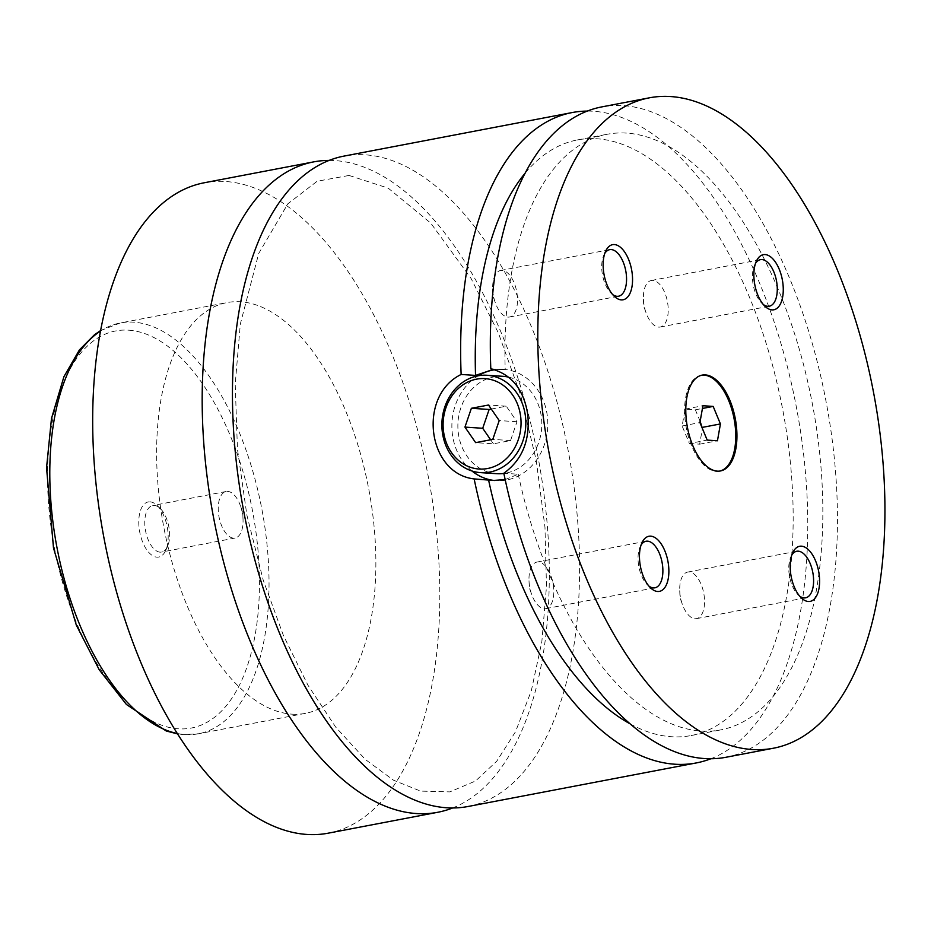 <?xml version="1.0" encoding="UTF-8"?>
<svg xmlns="http://www.w3.org/2000/svg" width="931" height="931" viewBox="0 0 931 931"><rect width="100%" height="100%" fill="white"/><g stroke="black" fill="none" stroke-linecap="round" stroke-linejoin="round"><path stroke-width="0.7" stroke-dasharray="4.66 3.49" d="M452.664 807.957A331.064 165.031 79.2 0 0 538.933 461.939A331.064 165.031 79.2 0 0 335.079 160.609A331.064 165.031 79.2 0 0 329.097 160.411M468.072 806.49A331.064 165.031 79.2 0 0 571.785 471.412A331.064 165.031 79.2 0 0 365.348 154.825A331.064 165.031 79.2 0 0 343.958 156.105M701.625 375.228A48.784 24.322 79.2 0 0 701.031 375.333A48.784 24.322 79.2 0 0 685.751 424.711A48.784 24.322 79.2 0 0 716.172 471.365A48.784 24.322 79.2 0 0 719.326 471.179A48.784 24.322 79.2 0 0 719.919 471.051M508.629 377.136A48.784 41.942 93.8 0 1 541.388 417.088A48.784 41.942 93.8 0 1 503.857 473.448M496.607 473.693A48.784 41.942 93.8 0 1 458.296 432.938A48.784 41.942 93.8 0 1 503.077 376.333M490.812 368.792L505.219 369.758L493.418 369.374M471.924 470.97A55.755 47.935 93.8 0 1 452.361 434.067A55.755 47.935 93.8 0 1 478.243 375.763M494.722 369.735A55.755 47.935 93.8 0 1 503.531 369.374A55.755 47.935 93.8 0 1 547.323 415.948A55.755 47.935 93.8 0 1 496.153 480.652A55.755 47.935 93.8 0 1 494.664 480.524M505.161 479.581L518.23 474.216L503.822 473.262M150.042 501.832A28.058 13.988 -100.8 0 1 157.083 505.44A28.058 13.988 -100.8 0 1 165.683 550.524A28.058 13.988 -100.8 0 1 156.932 557.157A28.058 13.988 -100.8 0 1 139.185 528.54A28.058 13.988 -100.8 0 1 150.042 501.832M160.109 552.153A23.694 11.812 -100.8 0 1 145.329 529.495A23.694 11.812 -100.8 0 1 152.754 505.51A23.694 11.812 -100.8 0 1 154.278 505.417A23.694 11.812 -100.8 0 1 160.237 508.466A23.694 11.812 -100.8 0 1 167.499 546.555A23.694 11.812 -100.8 0 1 161.633 552.06A23.694 11.812 -100.8 0 1 160.109 552.153M233.553 538.141A23.694 11.812 -100.8 0 1 218.773 515.471A23.694 11.812 -100.8 0 1 226.198 491.487A23.694 11.812 -100.8 0 1 227.723 491.405A23.694 11.812 -100.8 0 1 240.454 505.894A23.694 11.812 -100.8 0 1 243.026 519.405A23.694 11.812 -100.8 0 1 235.078 538.048A23.694 11.812 -100.8 0 1 233.553 538.141M641.098 544.996A23.694 11.812 79.2 0 0 640.144 546.765A23.694 11.812 79.2 0 0 647.417 584.843A23.694 11.812 79.2 0 0 648.954 586.134M538.49 561.975A23.694 11.812 79.2 0 0 536.954 562.068A23.694 11.812 79.2 0 0 529.006 580.711A23.694 11.812 79.2 0 0 531.589 594.211A23.694 11.812 79.2 0 0 544.309 608.711A23.694 11.812 79.2 0 0 545.845 608.618A23.694 11.812 79.2 0 0 553.27 584.633A23.694 11.812 79.2 0 0 538.49 561.975M791.827 555.004A23.694 11.812 79.2 0 0 790.873 556.773A23.694 11.812 79.2 0 0 798.146 594.851A23.694 11.812 79.2 0 0 799.671 596.143M689.219 571.983A23.694 11.812 79.2 0 0 687.683 572.076A23.694 11.812 79.2 0 0 679.735 590.72A23.694 11.812 79.2 0 0 682.307 604.219A23.694 11.812 79.2 0 0 695.038 618.719A23.694 11.812 79.2 0 0 696.563 618.626A23.694 11.812 79.2 0 0 703.987 594.641A23.694 11.812 79.2 0 0 689.219 571.983M755.507 263.403A23.694 11.812 79.2 0 0 754.552 265.172A23.694 11.812 79.2 0 0 761.826 303.262A23.694 11.812 79.2 0 0 763.35 304.542M652.899 280.382A23.694 11.812 79.2 0 0 651.363 280.475A23.694 11.812 79.2 0 0 643.414 299.119A23.694 11.812 79.2 0 0 645.986 312.618A23.694 11.812 79.2 0 0 658.717 327.118A23.694 11.812 79.2 0 0 660.242 327.025A23.694 11.812 79.2 0 0 667.667 303.041A23.694 11.812 79.2 0 0 652.899 280.382M604.778 253.395A23.694 11.812 79.2 0 0 603.835 255.164A23.694 11.812 79.2 0 0 611.097 293.253A23.694 11.812 79.2 0 0 612.633 294.533M502.17 270.374A23.694 11.812 79.2 0 0 500.634 270.467A23.694 11.812 79.2 0 0 492.685 289.11A23.694 11.812 79.2 0 0 495.269 302.61A23.694 11.812 79.2 0 0 507.989 317.11A23.694 11.812 79.2 0 0 509.525 317.017A23.694 11.812 79.2 0 0 516.949 293.032A23.694 11.812 79.2 0 0 502.17 270.374M291.927 714.158A209.091 104.225 79.2 0 0 305.438 713.355A209.091 104.225 79.2 0 0 370.945 501.728A209.091 104.225 79.2 0 0 240.57 301.784A209.091 104.225 79.2 0 0 227.048 302.587A209.091 104.225 79.2 0 0 161.552 514.215A209.091 104.225 79.2 0 0 291.927 714.158M328.306 833.164A331.064 165.031 79.2 0 0 432.019 498.085A331.064 165.031 79.2 0 0 225.581 181.498A331.064 165.031 79.2 0 0 204.192 182.779M710.853 758.753A331.064 165.031 79.2 0 0 797.448 412.922A331.064 165.031 79.2 0 0 593.547 111.278A331.064 165.031 79.2 0 0 587.252 111.092M630.159 723.876A303.18 151.136 79.2 0 0 691.046 735.56A303.18 151.136 79.2 0 0 782.668 409.419A303.18 151.136 79.2 0 0 577.383 139.941A303.18 151.136 79.2 0 0 525.072 173.236M518.23 474.216A303.18 151.136 79.2 0 0 720.722 729.892A303.18 151.136 79.2 0 0 812.344 403.763A303.18 151.136 79.2 0 0 607.059 134.285A303.18 151.136 79.2 0 0 505.219 369.758M725.947 757.275A331.064 165.031 79.2 0 0 829.661 422.197A331.064 165.031 79.2 0 0 623.223 105.622A331.064 165.031 79.2 0 0 601.833 106.89M491.289 409.058L506.266 406.195L516.973 421.743L510.549 440.561L493.418 443.831L475.648 442.644M493.418 443.831L490.637 439.793M506.266 406.195L488.507 405.02M516.973 421.743L499.214 420.568M510.549 440.561L492.79 439.385M700.147 421.336L695.364 409.815L685.111 409.128L682.12 425.967L689.382 443.493L707.188 440.095M682.12 425.967L699.926 422.569M685.111 409.128L702.917 405.73M695.364 409.815L702.428 408.465M689.382 443.493L699.647 444.18L702.416 428.574M699.647 444.18L717.452 440.782M128.653 330.179A202.12 100.757 -100.8 0 1 256.514 536.337A202.12 100.757 -100.8 0 1 178.31 728.81A202.12 100.757 -100.8 0 1 50.46 522.652A202.12 100.757 -100.8 0 1 128.653 330.179M177.297 733.488A209.091 104.225 79.2 0 0 185.106 734.547A209.091 104.225 79.2 0 0 198.617 733.744A209.091 104.225 79.2 0 0 264.113 522.116A209.091 104.225 79.2 0 0 133.738 322.173A209.091 104.225 79.2 0 0 120.227 322.976A209.091 104.225 79.2 0 0 100.501 331.052M349.044 175.459L388.227 188.155L430.739 223.103L471.086 278.485L498.376 332.949L520.441 394.511L536.221 460.286L544.972 527.237L546.485 586.425L541.842 641.703L531.298 690.849L515.495 731.778L496.723 761.255L475.508 781.004L449.813 791.885L420.603 791.106L393.557 780.225L365.266 759.417L335.625 727.006L307.905 685.135L283.408 635.489L263.182 580.025L246.901 515.227L237.44 448.963L235.217 384.247L240.314 324.069L258.725 253.453L287.83 203.831L317.157 181.242L349.044 175.459M719.326 471.179L720.513 470.946M701.031 375.333L702.218 375.1M493.325 480.454L496.153 480.652M500.715 369.188L503.531 369.374M160.237 508.466L157.083 505.44M167.499 546.555L165.683 550.524M226.198 491.487L152.754 505.51M235.078 538.048L161.633 552.06M243.026 519.405L242.758 512.457L240.454 505.894M647.417 584.843L650.571 587.868M640.144 546.765L641.959 542.785M545.845 608.618L654.9 587.81M536.954 562.068L646.009 541.248M529.006 580.711L529.274 587.659L531.589 594.211M798.146 594.851L801.288 597.877M790.873 556.773L792.688 552.793M696.563 618.626L805.618 597.818M687.683 572.076L796.738 551.257M679.735 590.72L680.002 597.667L682.307 604.219M761.826 303.262L764.968 306.287M754.552 265.172L756.368 261.192M660.242 327.025L769.297 306.218M651.363 280.475L760.418 259.668M643.414 299.119L643.682 306.066L645.986 312.618M611.097 293.253L614.251 296.279M603.835 255.164L605.639 251.184M509.525 317.017L618.58 296.209M500.634 270.467L609.689 249.659M492.685 289.11L492.953 296.058L495.269 302.61M305.438 713.355L198.617 733.744L183.779 734.629L177.565 733.907M100.595 330.586L120.227 322.976L227.048 302.587M691.046 735.56L720.722 729.892M577.383 139.941L607.059 134.285"/><path stroke-width="1.4" d="M329.097 160.411A331.064 165.031 79.2 0 0 313.689 161.878A331.064 165.031 79.2 0 0 209.975 496.956A331.064 165.031 79.2 0 0 416.413 813.543A331.064 165.031 79.2 0 0 437.803 812.274A331.064 165.031 79.2 0 0 452.664 807.957M587.252 111.092A331.064 165.031 79.2 0 0 572.158 112.558L343.958 156.105A331.064 165.031 79.2 0 0 243.91 512.236A331.064 165.031 79.2 0 0 468.072 806.49L696.272 762.943A331.064 165.031 79.2 0 0 710.853 758.753M717.359 471.144A48.784 24.322 79.2 0 0 720.513 470.946A48.784 24.322 79.2 0 0 735.793 421.568A48.784 24.322 79.2 0 0 705.372 374.914A48.784 24.322 79.2 0 0 702.218 375.1A48.784 24.322 79.2 0 0 686.938 424.489A48.784 24.322 79.2 0 0 717.359 471.144M719.919 471.051A48.784 24.322 79.2 0 0 734.512 421.196A48.784 24.322 79.2 0 0 704.185 375.146A48.784 24.322 79.2 0 0 701.625 375.228M442.306 431.879A48.784 41.942 93.8 0 1 487.088 375.274A48.784 41.942 93.8 0 1 525.398 416.017A48.784 41.942 93.8 0 1 480.617 472.634A48.784 41.942 93.8 0 1 442.306 431.879M443.505 431.193A45.305 38.951 -86.2 0 0 487.646 468.502A45.305 38.951 -86.2 0 0 520.65 416.471A45.305 38.951 -86.2 0 0 476.509 379.161A45.305 38.951 -86.2 0 0 443.505 431.193M503.857 473.448A48.784 41.942 93.8 0 1 496.607 473.693L480.617 472.634M487.088 375.274L503.077 376.333A48.784 41.942 93.8 0 1 508.629 377.136M493.418 369.374L475.543 375.414L461.136 374.46C417.507 395.722 427.201 473.6 474.147 478.918L493.325 480.454L505.161 479.581M773.428 748.221L725.947 757.275A331.064 165.031 79.2 0 1 503.822 473.262C522.186 459.937 530.17 440.398 527.784 414.656C523.816 389.402 511.491 374.111 490.812 368.792A331.064 165.031 79.2 0 1 601.833 106.89L649.303 97.836A331.064 165.031 79.2 0 0 545.601 432.915A331.064 165.031 79.2 0 0 752.027 749.502A331.064 165.031 79.2 0 0 773.428 748.221A331.064 165.031 79.2 0 0 877.142 413.143A331.064 165.031 79.2 0 0 670.704 96.556A331.064 165.031 79.2 0 0 649.303 97.836M478.243 375.763A55.755 47.935 93.8 0 1 494.722 369.735M494.664 480.524A55.755 47.935 93.8 0 1 471.924 470.97M657.612 591.488A28.058 13.988 79.2 0 0 668.47 564.768A28.058 13.988 79.2 0 0 650.722 536.163A28.058 13.988 79.2 0 0 641.959 542.785A28.058 13.988 79.2 0 0 650.571 587.868A28.058 13.988 79.2 0 0 657.612 591.488M648.954 586.134A23.694 11.812 79.2 0 0 653.364 587.903A23.694 11.812 79.2 0 0 654.9 587.81A23.694 11.812 79.2 0 0 662.325 563.825A23.694 11.812 79.2 0 0 647.545 541.167A23.694 11.812 79.2 0 0 646.009 541.248A23.694 11.812 79.2 0 0 641.098 544.996M808.329 601.496A28.058 13.988 79.2 0 0 819.187 574.776A28.058 13.988 79.2 0 0 801.44 546.171A28.058 13.988 79.2 0 0 792.688 552.793A28.058 13.988 79.2 0 0 801.288 597.877A28.058 13.988 79.2 0 0 808.329 601.496M799.671 596.143A23.694 11.812 79.2 0 0 804.093 597.911A23.694 11.812 79.2 0 0 805.618 597.818A23.694 11.812 79.2 0 0 813.042 573.833A23.694 11.812 79.2 0 0 798.274 551.175A23.694 11.812 79.2 0 0 796.738 551.257A23.694 11.812 79.2 0 0 791.827 555.004M772.008 309.895A28.058 13.988 79.2 0 0 782.866 283.187A28.058 13.988 79.2 0 0 765.119 254.57A28.058 13.988 79.2 0 0 756.368 261.192A28.058 13.988 79.2 0 0 764.968 306.287A28.058 13.988 79.2 0 0 772.008 309.895M763.35 304.542A23.694 11.812 79.2 0 0 767.772 306.311A23.694 11.812 79.2 0 0 769.297 306.218A23.694 11.812 79.2 0 0 776.722 282.233A23.694 11.812 79.2 0 0 761.954 259.574A23.694 11.812 79.2 0 0 760.418 259.668A23.694 11.812 79.2 0 0 755.507 263.403M621.291 299.887A28.058 13.988 79.2 0 0 632.149 273.179A28.058 13.988 79.2 0 0 614.402 244.562A28.058 13.988 79.2 0 0 605.639 251.184A28.058 13.988 79.2 0 0 614.251 296.279A28.058 13.988 79.2 0 0 621.291 299.887M612.633 294.533A23.694 11.812 79.2 0 0 617.044 296.302A23.694 11.812 79.2 0 0 618.58 296.209A23.694 11.812 79.2 0 0 626.004 272.224A23.694 11.812 79.2 0 0 611.225 249.566A23.694 11.812 79.2 0 0 609.689 249.659A23.694 11.812 79.2 0 0 604.778 253.395M313.689 161.878L204.192 182.779A331.064 165.031 79.2 0 0 100.478 517.857A331.064 165.031 79.2 0 0 306.916 834.444A331.064 165.031 79.2 0 0 328.306 833.164L437.803 812.274M474.147 478.918A331.064 165.031 79.2 0 0 696.272 762.943M572.158 112.558A331.064 165.031 79.2 0 0 461.136 374.46M488.554 479.872A303.18 151.136 79.2 0 0 630.159 723.876M525.072 173.236A303.18 151.136 79.2 0 0 475.543 375.414M490.637 439.793L482.712 428.283L464.941 427.096L475.648 442.644L492.79 439.385L499.214 420.568L488.507 405.02L471.377 408.29L464.941 427.096M482.712 428.283L489.136 409.465L471.377 408.29M489.136 409.465L491.289 409.058M699.926 422.569L707.188 440.095L717.452 440.782L720.431 423.931L713.169 406.416L702.917 405.73L699.926 422.569M702.428 408.465L713.169 406.416M702.416 428.574L700.147 421.336M702.626 427.329L720.431 423.931M100.501 331.052A209.091 104.225 79.2 0 0 57.035 547.894A209.091 104.225 79.2 0 0 177.297 733.488M177.565 733.907L166.207 730.975L126.441 704.488L99.245 669.808L76.342 625.19L53.486 547.952L46.55 467.781L51.484 418.473L63.913 376.718L79.426 349.893L94.52 334.718L100.595 330.586"/></g></svg>
